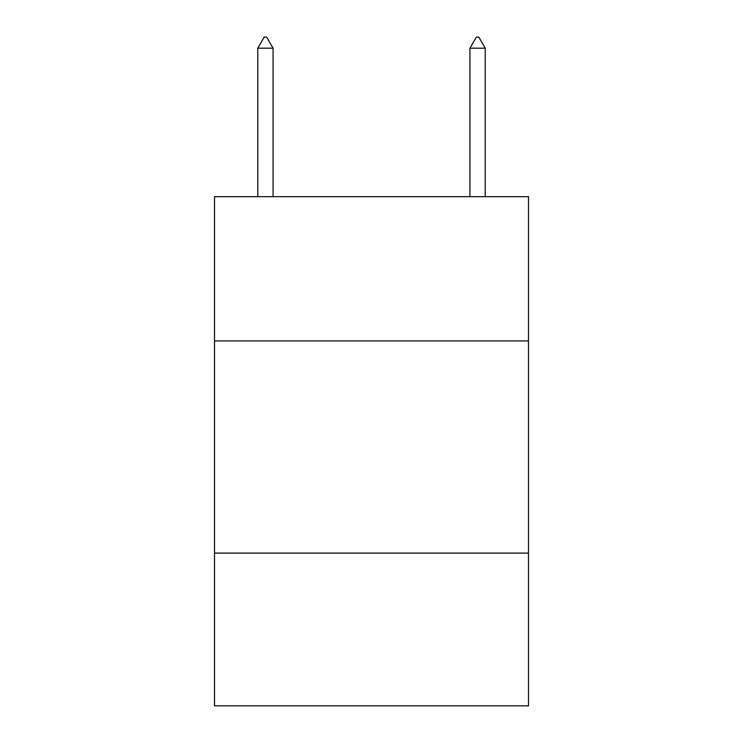 <?xml version="1.0" encoding="UTF-8"?>
<svg xmlns="http://www.w3.org/2000/svg" width="743" height="743" viewBox="0 0 743 743"><rect width="100%" height="100%" fill="white"/><g stroke="black" fill="none" stroke-linecap="round" stroke-linejoin="round"><path stroke-width="1.11" d="M528.496 340.953L528.496 196.691L214.504 196.691L214.504 340.953L528.496 340.953L528.496 705.85L214.504 705.85L214.504 340.953M528.496 553.098L214.504 553.098M273.062 48.184L266.7 37.15L264.155 37.15L257.784 48.184L273.062 48.184L273.062 196.691M257.784 48.184L257.784 196.691M476.3 37.15L478.845 37.15L485.216 48.184L469.938 48.184L476.3 37.15M485.216 196.691L485.216 48.184M469.938 196.691L469.938 48.184"/></g></svg>
